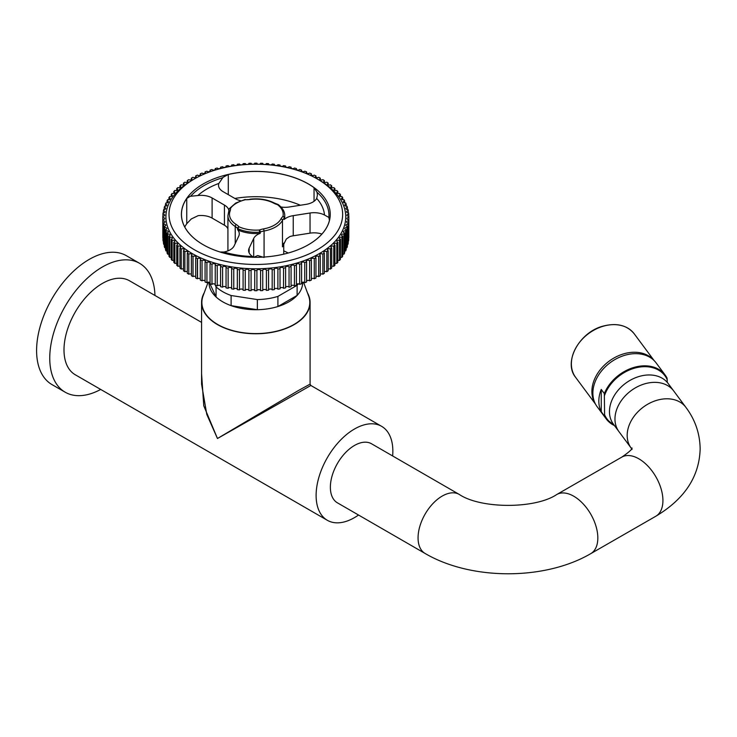 <?xml version="1.0" encoding="UTF-8"?>
<svg xmlns="http://www.w3.org/2000/svg" width="737" height="737" viewBox="0 0 737 737"><rect width="100%" height="100%" fill="white"/><g stroke="black" fill="none" stroke-linecap="round" stroke-linejoin="round"><path stroke-width="1.11" d="M154.954 295.463A74.409 42.958 120 0 0 139.569 263.312A74.409 42.958 120 0 0 102.369 266.997A74.409 42.958 120 0 0 53.755 332.571A74.409 42.958 120 0 0 65.16 392.195A74.409 42.958 120 0 0 100.702 389.44M139.569 263.312L126.414 255.721A74.409 42.958 120 0 0 89.214 259.406A74.409 42.958 120 0 0 40.599 324.98A74.409 42.958 120 0 0 52.005 384.603L65.16 392.195M392.637 455.963A54.262 31.323 120 0 0 381.609 426.327A54.262 31.323 120 0 0 354.488 429.008A54.262 31.323 120 0 0 319.038 476.821A54.262 31.323 120 0 0 327.357 520.304A54.262 31.323 120 0 0 354.488 517.614A54.262 31.323 120 0 0 358.532 515.034M201.57 322.382L129.491 280.769A54.262 31.323 120 0 0 102.369 283.45A54.262 31.323 120 0 0 66.92 331.263A54.262 31.323 120 0 0 75.238 374.746L327.357 520.304M381.609 426.327L310.857 385.479L217.461 438.506L203.762 405.765L201.57 373.65M204.241 292.736A54.262 31.323 0 0 0 201.57 302.437L201.57 384.134L206.793 414.424L217.461 438.506L298.632 390.389L310.084 384.134L310.857 385.479M201.57 302.437A54.262 31.323 0 0 0 217.461 324.593A54.262 31.323 0 0 0 276.596 331.383A54.262 31.323 0 0 0 310.084 302.437A54.262 31.323 0 0 0 307.421 292.736M209.022 282.234A46.818 27.029 0 0 0 216.07 296.965L216.07 286.84A46.818 27.029 0 0 0 231.105 295.519L231.105 305.643A46.818 27.029 0 0 0 257.36 309.706A46.818 27.029 0 0 0 277.904 306.528A46.818 27.029 0 0 0 288.932 301.802A46.818 27.029 0 0 0 297.112 295.436A46.818 27.029 0 0 0 302.621 283.579L302.621 282.234M209.262 282.289L216.07 296.965A46.818 27.029 0 0 0 231.105 305.643L257.36 309.706L257.36 299.581A46.818 27.029 0 0 0 277.904 296.403L277.904 306.528L297.112 295.436L297.112 285.311A46.818 27.029 0 0 0 298.384 283.828M231.105 295.519L257.36 299.581M214.78 284.058L215.25 285.062M215.388 285.366L216.07 286.84M288.176 253.031A46.818 27.029 0 0 0 283.736 250.866M277.904 296.403L297.112 285.311M208.138 282.207L203.062 295.933A53.967 31.157 0 0 0 230.055 329.808A53.967 31.157 0 0 0 293.989 324.464A53.967 31.157 0 0 0 308.6 295.933L303.524 282.207M259.617 232.164A28.918 16.702 180 0 1 238.051 228.774A1.548 0.894 180 0 1 237.904 228.71A1.548 0.894 180 0 1 237.618 228.479A1.548 1.133 -41.2 0 1 239 226.803A27.37 15.799 0 0 0 259.415 230.008A1.548 0.682 69.6 0 1 260.253 232.026L260.253 233.297A1.548 0.894 180 0 1 259.617 233.426L259.415 230.008A17.052 9.848 180 0 1 263.616 228.875L264.076 231.003A15.505 8.955 0 0 0 260.253 232.026M235.49 288.37A86.791 50.107 0 0 0 236.393 288.499M240.925 289.024A86.791 50.107 0 0 0 242.187 289.144M246.517 289.475A86.791 50.107 0 0 0 247.973 289.558M252.192 289.724A86.791 50.107 0 0 0 253.731 289.752M257.922 289.752A86.791 50.107 0 0 0 259.47 289.724M263.689 289.558A86.791 50.107 0 0 0 265.145 289.475M269.466 289.144A86.791 50.107 0 0 0 270.728 289.024M275.26 288.499A86.791 50.107 0 0 0 276.163 288.37M300.355 205.255A74.391 42.949 0 0 0 234.873 198.446A74.363 42.93 180 0 1 300.364 205.255M283.644 243.357A27.905 16.113 0 0 1 282.483 246.849L286.334 239.009L289.927 236.549A15.505 8.955 180 0 1 293.234 235.794L310.037 233.15A15.505 8.955 180 0 1 321.922 234.062M284.5 219.064A28.918 16.702 0 0 0 284.749 216.871L284.749 215.609A28.918 16.702 180 0 1 284.5 217.793A1.548 0.894 180 0 1 284.27 218.161A1.548 1.059 -131.8 0 0 282.962 216.411A1.548 1.253 12.9 0 1 284.5 217.793L284.5 219.064A1.548 0.894 180 0 1 284.27 219.433A15.505 8.955 180 0 1 286.334 217.949A15.505 8.955 180 0 1 293.234 215.646L310.037 213.002A15.505 8.955 180 0 1 324.492 215.001A68.744 39.687 0 0 0 316.698 198.428A15.505 8.955 180 0 1 305.975 204.37L289.162 207.005A15.505 8.955 180 0 1 281.009 207.005M235.223 243.588L235.223 226.471A1.548 0.93 -57.7 0 1 236.365 224.601A17.052 9.848 180 0 1 239 226.803A1.548 0.774 114.2 0 0 238.051 228.774L238.051 230.045A1.548 0.894 180 0 1 237.618 229.741A15.505 8.955 180 0 1 239.276 233.776A15.505 8.955 180 0 1 238.742 236.126L234.173 245.826A15.505 8.955 180 0 1 223.882 252.017A68.744 39.687 0 0 0 252.579 256.513A15.505 8.955 180 0 1 248.59 250.525A15.505 8.955 180 0 1 249.134 248.176L253.694 238.466A15.505 8.955 180 0 1 257.692 234.486A15.505 8.955 180 0 1 260.253 233.297M264.076 257.471L257.692 255.536L255.02 256.706A15.505 8.955 180 0 0 254.514 257.296M284.749 215.609C284.832 211.74 282.695 208.092 278.337 204.646A1.548 0.995 126.5 0 0 277.416 204.628A1.548 0.571 -73.8 0 1 277.849 204.407A1.548 0.571 -73.8 0 1 277.996 204.518M240.759 200.768A15.505 8.955 180 0 1 235.389 198.75L223.071 191.638A15.505 8.955 180 0 1 218.53 185.309A15.505 8.955 180 0 1 218.889 183.402A68.744 39.687 0 0 0 207.226 188.81A68.744 39.687 0 0 0 197.857 195.545L190.192 196.291L186.747 198.483A74.363 42.93 180 0 0 181.468 214.384A74.363 42.93 180 0 0 203.228 244.73A74.409 42.958 0 0 0 308.444 244.721L308.444 244.721A74.409 42.958 0 0 0 308.444 183.964A74.409 42.958 0 0 0 203.209 183.964A74.409 42.958 0 0 0 203.209 244.721M238.051 230.045A28.918 16.702 0 0 0 259.617 233.426M263.616 228.875A26.357 15.219 0 0 0 281.009 218.843A17.052 9.848 180 0 1 282.962 216.411A27.37 15.799 0 0 0 277.416 204.628A17.052 9.848 180 0 1 273.602 203.108A26.357 15.219 0 0 0 250.073 199.497L245.458 199.718A1.548 0.479 -103.3 0 0 245.099 199.478L235.702 203.09L229.235 208.728A1.548 1.17 35.3 0 1 230.497 208.359A1.548 1.262 174.8 0 0 228.949 209.667A1.548 0.894 180 0 1 228.949 209.621A1.548 0.894 180 0 1 228.967 209.483M229.069 209.179A1.548 1.17 35.3 0 1 229.235 208.728A1.548 1.548 0 0 0 228.949 209.621M227.926 228.71L226.646 226.83A15.505 8.955 180 0 0 224.435 225.218L224.435 205.079A15.505 8.955 180 0 1 228.931 210.736M228.599 212.09A1.548 1.234 21.2 0 1 228.663 211.731L228.967 210.137A15.505 8.955 0 0 0 228.949 209.667L228.949 210.561M184.757 227.005A74.363 42.93 180 0 1 186.747 223.735L191.261 218.972L198.133 215.665A15.505 8.955 180 0 1 212.109 218.106L224.435 225.218M197.857 195.545A15.505 8.955 180 0 1 212.109 197.967L224.435 205.079M228.295 194.651L228.295 174.503L223.071 177.304L218.889 183.402M316.698 198.428L317.417 195.139L317.039 192.293L314.045 187.668A74.363 42.93 180 0 0 228.295 174.503M308.425 244.73A74.363 42.93 180 0 0 329.457 220.409L328.868 217.433L324.492 215.001M252.579 256.513L254.302 257.296M219.985 251.99L223.882 252.017M317.214 249.788A86.809 50.116 0 0 0 317.214 178.907A86.809 50.116 0 0 0 194.448 178.907A86.809 50.116 0 0 0 194.439 178.907A86.809 50.116 0 0 0 194.448 249.788A86.809 50.116 0 0 0 317.214 249.788M192.246 180.169L194.439 178.907L192.256 180.169A89.914 51.912 0 0 0 192.246 180.169A89.914 51.912 0 0 0 192.256 253.583A89.914 51.912 0 0 0 319.407 253.583A89.914 51.912 0 0 0 319.407 180.169L317.214 178.907M162.951 237.655A1.824 1.059 0 0 0 162.84 237.655A92.991 53.69 0 0 1 162.831 237.047L162.813 216.899A93.009 53.7 0 0 1 162.822 216.245A1.824 1.059 0 0 0 164.692 215.186A1.824 1.059 0 0 0 162.941 214.135A93.009 53.7 0 0 1 163.08 212.873A1.824 1.059 0 0 0 165.06 211.823A1.824 1.059 0 0 0 163.421 210.773A93.009 53.7 0 0 1 163.697 209.52A1.824 1.059 0 0 0 165.788 208.47A1.824 1.059 0 0 0 164.268 207.438A93.009 53.7 0 0 1 164.673 206.194A1.824 1.059 0 0 0 166.884 205.162A1.824 1.059 0 0 0 165.475 204.131A93.009 53.7 0 0 1 166.018 202.905A1.824 1.059 0 0 0 168.34 201.892A1.824 1.059 0 0 0 167.041 200.879A93.009 53.7 0 0 1 167.714 199.681A1.824 1.059 0 0 0 170.146 198.686A1.824 1.059 0 0 0 168.948 197.691A93.009 53.7 0 0 1 169.759 196.521A1.824 1.059 0 0 0 172.292 195.545A1.824 1.059 0 0 0 171.205 194.586A93.009 53.7 0 0 1 172.145 193.444A1.824 1.059 0 0 0 174.78 192.495A1.824 1.059 0 0 0 173.803 191.556A93.009 53.7 0 0 1 174.853 190.45A1.824 1.059 0 0 0 176.687 190.45A1.824 1.059 0 0 0 177.599 189.538A1.824 1.059 0 0 0 176.714 188.635A93.009 53.7 0 0 1 177.884 187.566A1.824 1.059 0 0 0 179.764 187.622A1.824 1.059 0 0 0 180.731 186.691A1.824 1.059 0 0 0 179.939 185.825A93.009 53.7 0 0 1 181.228 184.803A1.824 1.059 0 0 0 183.145 184.904A1.824 1.059 0 0 0 184.167 183.964A1.824 1.059 0 0 0 183.467 183.135A93.009 53.7 0 0 1 184.867 182.159A1.824 1.059 0 0 0 186.82 182.325A1.824 1.059 0 0 0 187.889 181.366A1.824 1.059 0 0 0 187.281 180.574A93.009 53.7 0 0 1 188.783 179.653A1.824 1.059 0 0 0 190.763 179.874A1.824 1.059 0 0 0 191.887 178.907A1.824 1.059 0 0 0 191.362 178.161A93.009 53.7 0 0 1 192.956 177.295A1.824 1.059 0 0 0 194.973 177.58A1.824 1.059 0 0 0 196.143 176.594A1.824 1.059 0 0 0 195.701 175.903A93.009 53.7 0 0 1 197.387 175.102A1.824 1.059 0 0 0 199.423 175.443A1.824 1.059 0 0 0 200.648 174.439A1.824 1.059 0 0 0 200.28 173.803L200.28 175.084M252.782 164.25A1.824 1.059 0 0 1 251.077 163.245A93.009 53.7 0 0 0 248.894 163.319A1.824 1.059 0 0 1 248.903 163.411A1.824 1.059 0 0 1 247.171 164.471A1.824 1.059 0 0 1 245.255 163.522A93.009 53.7 0 0 0 243.09 163.678A1.824 1.059 0 0 1 243.109 163.835A1.824 1.059 0 0 1 241.432 164.885A1.824 1.059 0 0 1 239.479 164.01A93.009 53.7 0 0 0 237.323 164.25A1.824 1.059 0 0 1 237.369 164.471A1.824 1.059 0 0 1 235.748 165.512A1.824 1.059 0 0 1 233.758 164.71A93.009 53.7 0 0 0 231.639 165.024A1.824 1.059 0 0 1 231.704 165.309A1.824 1.059 0 0 1 230.147 166.35A1.824 1.059 0 0 1 228.129 165.613A93.009 53.7 0 0 0 226.047 166A1.824 1.059 0 0 1 226.148 166.35A1.824 1.059 0 0 1 224.647 167.391A1.824 1.059 0 0 1 222.611 166.719A93.009 53.7 0 0 0 220.575 167.179A1.824 1.059 0 0 1 220.713 167.594A1.824 1.059 0 0 1 219.267 168.626A1.824 1.059 0 0 1 217.222 168.018A93.009 53.7 0 0 0 215.241 168.561A1.824 1.059 0 0 1 215.434 169.031A1.824 1.059 0 0 1 214.034 170.054A1.824 1.059 0 0 1 211.98 169.519A93.009 53.7 0 0 0 210.063 170.127A1.824 1.059 0 0 1 210.312 170.652A1.824 1.059 0 0 1 208.976 171.666A1.824 1.059 0 0 1 206.922 171.196A93.009 53.7 0 0 0 205.07 171.878A1.824 1.059 0 0 1 205.374 172.458A1.824 1.059 0 0 1 204.094 173.471A1.824 1.059 0 0 1 202.049 173.066A93.009 53.7 0 0 0 200.28 173.803M210.063 170.127L210.063 171.177M215.241 168.561L215.241 169.501M220.575 167.179L220.575 167.999M226.047 166L226.047 166.7M231.639 165.024L231.639 165.595M253.15 164.25A1.824 1.059 0 0 0 254.735 163.199A1.824 1.059 0 0 0 254.735 163.181A93.009 53.7 0 0 1 256.927 163.181A1.824 1.059 0 0 0 256.918 163.199A1.824 1.059 0 0 0 258.503 164.25M258.871 164.25A1.824 1.059 0 0 0 260.576 163.245A93.009 53.7 0 0 1 262.759 163.319A1.824 1.059 0 0 0 262.75 163.411A1.824 1.059 0 0 0 264.491 164.471A1.824 1.059 0 0 0 266.398 163.522A93.009 53.7 0 0 1 268.572 163.678A1.824 1.059 0 0 0 268.554 163.835A1.824 1.059 0 0 0 270.23 164.885A1.824 1.059 0 0 0 272.183 164.01A93.009 53.7 0 0 1 274.33 164.25A1.824 1.059 0 0 0 274.293 164.471A1.824 1.059 0 0 0 275.905 165.512A1.824 1.059 0 0 0 277.895 164.71A93.009 53.7 0 0 1 280.014 165.024A1.824 1.059 0 0 0 279.949 165.309A1.824 1.059 0 0 0 281.516 166.35A1.824 1.059 0 0 0 283.533 165.613A93.009 53.7 0 0 1 285.606 166A1.824 1.059 0 0 0 285.505 166.35A1.824 1.059 0 0 0 287.015 167.391A1.824 1.059 0 0 0 289.051 166.719A93.009 53.7 0 0 1 291.087 167.179A1.824 1.059 0 0 0 290.94 167.594A1.824 1.059 0 0 0 292.386 168.626A1.824 1.059 0 0 0 294.441 168.018A93.009 53.7 0 0 1 296.421 168.561A1.824 1.059 0 0 0 296.228 169.031A1.824 1.059 0 0 0 297.619 170.054A1.824 1.059 0 0 0 299.673 169.519A93.009 53.7 0 0 1 301.59 170.127A1.824 1.059 0 0 0 301.35 170.652A1.824 1.059 0 0 0 302.686 171.666A1.824 1.059 0 0 0 304.74 171.196A93.009 53.7 0 0 1 306.592 171.878A1.824 1.059 0 0 0 306.279 172.458A1.824 1.059 0 0 0 307.559 173.471A1.824 1.059 0 0 0 309.614 173.066A93.009 53.7 0 0 1 311.382 173.803A1.824 1.059 0 0 0 311.005 174.439A1.824 1.059 0 0 0 312.239 175.443A1.824 1.059 0 0 0 314.266 175.102A93.009 53.7 0 0 1 315.952 175.903A1.824 1.059 0 0 0 315.51 176.594A1.824 1.059 0 0 0 316.689 177.58A1.824 1.059 0 0 0 318.697 177.295A93.009 53.7 0 0 1 320.291 178.161A1.824 1.059 0 0 0 319.775 178.907A1.824 1.059 0 0 0 320.89 179.874A1.824 1.059 0 0 0 322.88 179.653A93.009 53.7 0 0 1 324.372 180.574A1.824 1.059 0 0 0 324.308 180.62A1.824 1.059 0 0 0 323.773 181.366A1.824 1.059 0 0 0 324.842 182.325A1.824 1.059 0 0 0 326.795 182.159A93.009 53.7 0 0 1 328.186 183.135A1.824 1.059 0 0 0 328.029 183.218A1.824 1.059 0 0 0 327.495 183.964A1.824 1.059 0 0 0 328.509 184.904A1.824 1.059 0 0 0 330.425 184.803A93.009 53.7 0 0 1 331.714 185.825A1.824 1.059 0 0 0 331.466 185.945A1.824 1.059 0 0 0 330.931 186.691A1.824 1.059 0 0 0 331.899 187.622A1.824 1.059 0 0 0 333.769 187.566A93.009 53.7 0 0 1 334.939 188.635A1.824 1.059 0 0 0 334.598 188.792A1.824 1.059 0 0 0 334.064 189.538A1.824 1.059 0 0 0 334.976 190.45A1.824 1.059 0 0 0 336.8 190.45A93.009 53.7 0 0 1 337.859 191.556A1.824 1.059 0 0 0 337.408 191.749A1.824 1.059 0 0 0 336.873 192.495A1.824 1.059 0 0 0 339.517 193.444A93.009 53.7 0 0 1 340.448 194.586A1.824 1.059 0 0 0 339.895 194.798A1.824 1.059 0 0 0 339.361 195.545A1.824 1.059 0 0 0 341.904 196.521A93.009 53.7 0 0 1 342.705 197.691A1.824 1.059 0 0 0 342.051 197.94A1.824 1.059 0 0 0 341.517 198.686A1.824 1.059 0 0 0 343.949 199.681A93.009 53.7 0 0 1 344.621 200.879A1.824 1.059 0 0 0 343.857 201.146A1.824 1.059 0 0 0 343.322 201.892A1.824 1.059 0 0 0 345.644 202.905A93.009 53.7 0 0 1 346.187 204.131A1.824 1.059 0 0 0 345.312 204.416A1.824 1.059 0 0 0 344.778 205.162A1.824 1.059 0 0 0 346.98 206.194A93.009 53.7 0 0 1 347.394 207.438A1.824 1.059 0 0 0 346.399 207.723A1.824 1.059 0 0 0 345.865 208.47A1.824 1.059 0 0 0 347.965 209.52A93.009 53.7 0 0 1 348.242 210.773A1.824 1.059 0 0 0 347.136 211.077A1.824 1.059 0 0 0 346.602 211.823A1.824 1.059 0 0 0 348.583 212.873A93.009 53.7 0 0 1 348.721 214.135A1.824 1.059 0 0 0 347.505 214.439A1.824 1.059 0 0 0 346.97 215.186A1.824 1.059 0 0 0 348.831 216.245A93.009 53.7 0 0 1 348.841 216.899A93.009 53.7 0 0 1 348.831 217.507A1.824 1.059 0 0 0 347.505 217.811A1.824 1.059 0 0 0 346.97 218.557A1.824 1.059 0 0 0 348.721 219.617L348.702 239.765A92.991 53.69 0 0 1 348.564 241.027L348.583 220.879A93.009 53.7 0 0 0 348.721 219.617M280.014 165.595L280.014 165.024M285.606 166.7L285.606 166M291.087 167.999L291.087 167.179M296.421 169.501L296.421 168.561M301.59 171.177L301.59 170.127M306.583 173.048L306.592 171.878M311.382 175.084L311.382 173.803M315.952 177.285L315.952 175.903M320.291 179.644L320.291 178.161M324.372 182.15L324.372 180.574M324.308 182.113L324.308 180.62M328.186 184.784L328.186 183.135M331.714 187.557L331.714 185.825M334.939 190.441L334.939 188.635M337.859 193.426L337.859 191.556M340.448 196.512L340.448 194.586M342.705 199.672L342.705 197.691M344.621 202.905L344.621 200.879M346.187 206.185L346.187 204.131M347.394 209.511L347.394 207.438M348.233 212.873L348.242 210.773M348.721 216.245L348.721 214.135M348.841 216.899L348.822 237.047A92.991 53.69 0 0 1 348.813 237.655L348.831 217.507M348.583 220.879A1.824 1.059 0 0 0 347.136 221.183A1.824 1.059 0 0 0 346.602 221.929A1.824 1.059 0 0 0 348.242 222.979L348.223 243.127A92.991 53.69 0 0 1 347.947 244.38L347.965 224.232A93.009 53.7 0 0 0 348.242 222.979M347.965 224.232A1.824 1.059 0 0 0 346.399 224.527A1.824 1.059 0 0 0 345.865 225.273A1.824 1.059 0 0 0 347.394 226.314L347.376 246.462A92.991 53.69 0 0 1 346.961 247.696L346.98 227.558A93.009 53.7 0 0 0 347.394 226.314M347.947 244.38A1.824 1.059 0 0 0 347.376 244.38M346.98 227.558A1.824 1.059 0 0 0 345.312 227.844A1.824 1.059 0 0 0 344.778 228.59A1.824 1.059 0 0 0 346.187 229.612L346.169 249.76A92.991 53.69 0 0 1 345.625 250.985L345.644 230.838A93.009 53.7 0 0 0 346.187 229.612M346.961 247.696A1.824 1.059 0 0 0 346.169 247.706M345.644 230.838A1.824 1.059 0 0 0 343.857 231.114A1.824 1.059 0 0 0 343.322 231.86A1.824 1.059 0 0 0 344.621 232.864L344.603 253.012A92.991 53.69 0 0 1 343.93 254.21L343.949 234.071A93.009 53.7 0 0 0 344.621 232.864M345.625 250.985A1.824 1.059 0 0 0 344.603 250.995M343.949 234.071A1.824 1.059 0 0 0 342.051 234.32A1.824 1.059 0 0 0 341.517 235.066A1.824 1.059 0 0 0 342.705 236.052L342.687 256.2A92.991 53.69 0 0 1 341.885 257.37L341.904 237.231A93.009 53.7 0 0 0 342.705 236.052M343.93 254.21A1.824 1.059 0 0 0 342.696 254.228M341.904 237.231A1.824 1.059 0 0 0 339.895 237.452A1.824 1.059 0 0 0 339.361 238.198A1.824 1.059 0 0 0 340.448 239.166L340.43 259.304A92.991 53.69 0 0 1 339.499 260.447L339.517 240.308A93.009 53.7 0 0 0 340.448 239.166M341.885 257.37A1.824 1.059 0 0 0 340.439 257.388M339.517 240.308A1.824 1.059 0 0 0 337.408 240.511A1.824 1.059 0 0 0 336.873 241.257A1.824 1.059 0 0 0 337.859 242.187L337.841 262.335A92.991 53.69 0 0 1 336.791 263.441L336.8 243.293A93.009 53.7 0 0 0 337.859 242.187M339.499 260.447A1.824 1.059 0 0 0 337.841 260.465M336.8 243.293A1.824 1.059 0 0 0 334.598 243.468A1.824 1.059 0 0 0 334.064 244.214A1.824 1.059 0 0 0 334.939 245.117L334.93 265.256A92.991 53.69 0 0 1 333.76 266.324L333.769 246.176A93.009 53.7 0 0 0 334.939 245.117M336.791 263.441A1.824 1.059 0 0 0 334.93 263.459M333.769 246.176A1.824 1.059 0 0 0 331.466 246.315A1.824 1.059 0 0 0 330.931 247.061A1.824 1.059 0 0 0 331.714 247.927L331.705 268.065A92.991 53.69 0 0 1 330.416 269.088L330.425 248.949A93.009 53.7 0 0 0 331.714 247.927M333.76 266.324A1.824 1.059 0 0 0 331.705 266.343M330.425 248.949A1.824 1.059 0 0 0 328.029 249.042A1.824 1.059 0 0 0 327.495 249.788A1.824 1.059 0 0 0 328.186 250.617L328.177 270.755A92.991 53.69 0 0 1 326.777 271.732L326.795 251.584A93.009 53.7 0 0 0 328.186 250.617M330.416 269.088A1.824 1.059 0 0 0 328.177 269.116M326.795 251.584A1.824 1.059 0 0 0 324.308 251.639A1.824 1.059 0 0 0 323.773 252.386A1.824 1.059 0 0 0 324.372 253.169L324.363 273.307A92.991 53.69 0 0 1 322.861 274.228L322.88 254.09A93.009 53.7 0 0 0 324.372 253.169M326.777 271.732A1.824 1.059 0 0 0 324.363 271.76M322.88 254.09A1.824 1.059 0 0 0 320.309 254.099A1.824 1.059 0 0 0 319.775 254.845A1.824 1.059 0 0 0 320.291 255.582L320.282 275.721A92.991 53.69 0 0 1 318.688 276.587L318.697 256.448A93.009 53.7 0 0 0 320.291 255.582M322.861 274.228A1.824 1.059 0 0 0 320.309 274.247A1.824 1.059 0 0 0 320.282 274.256M318.697 256.448A1.824 1.059 0 0 0 316.044 256.412A1.824 1.059 0 0 0 315.51 257.158A1.824 1.059 0 0 0 315.952 257.849L315.943 277.987A92.991 53.69 0 0 1 314.257 278.789L314.266 258.65A93.009 53.7 0 0 0 315.952 257.849M318.688 276.587A1.824 1.059 0 0 0 316.044 276.559A1.824 1.059 0 0 0 315.943 276.615M314.266 258.65A1.824 1.059 0 0 0 311.548 258.558A1.824 1.059 0 0 0 311.005 259.304A1.824 1.059 0 0 0 311.382 259.949L311.373 280.078A92.991 53.69 0 0 1 309.604 280.825L309.614 260.686A93.009 53.7 0 0 0 311.382 259.949M314.257 278.789A1.824 1.059 0 0 0 311.548 278.706A1.824 1.059 0 0 0 311.373 278.826M309.614 260.686A1.824 1.059 0 0 0 306.813 260.539A1.824 1.059 0 0 0 306.279 261.285A1.824 1.059 0 0 0 306.592 261.875L306.574 282.013A92.991 53.69 0 0 1 304.731 282.686L304.74 262.547A93.009 53.7 0 0 0 306.592 261.875M309.604 280.825A1.824 1.059 0 0 0 306.813 280.686A1.824 1.059 0 0 0 306.583 280.861M304.74 262.547A1.824 1.059 0 0 0 301.884 262.354A1.824 1.059 0 0 0 301.35 263.1A1.824 1.059 0 0 0 301.59 263.625L301.58 283.763A92.991 53.69 0 0 1 299.664 284.371L299.673 264.233A93.009 53.7 0 0 0 301.59 263.625M304.731 282.686A1.824 1.059 0 0 0 301.884 282.492A1.824 1.059 0 0 0 301.59 282.722M299.673 264.233A1.824 1.059 0 0 0 296.762 263.975A1.824 1.059 0 0 0 296.228 264.721A1.824 1.059 0 0 0 296.421 265.191L296.412 285.33A92.991 53.69 0 0 1 294.432 285.864L294.441 265.725A93.009 53.7 0 0 0 296.421 265.191M299.664 284.371A1.824 1.059 0 0 0 296.762 284.123A1.824 1.059 0 0 0 296.412 284.408M294.441 265.725A1.824 1.059 0 0 0 291.474 265.412A1.824 1.059 0 0 0 290.94 266.158A1.824 1.059 0 0 0 291.087 266.564L291.078 286.702A92.991 53.69 0 0 1 289.042 287.172L289.051 267.034A93.009 53.7 0 0 0 291.087 266.564M294.432 285.864A1.824 1.059 0 0 0 291.474 285.56A1.824 1.059 0 0 0 291.078 285.901M289.051 267.034A1.824 1.059 0 0 0 286.039 266.656A1.824 1.059 0 0 0 285.505 267.402A1.824 1.059 0 0 0 285.606 267.752L285.606 287.881A92.991 53.69 0 0 1 283.524 288.278L283.533 268.139A93.009 53.7 0 0 0 285.606 267.752M289.042 287.172A1.824 1.059 0 0 0 286.039 286.804A1.824 1.059 0 0 0 285.606 287.209M283.533 268.139A1.824 1.059 0 0 0 280.484 267.697A1.824 1.059 0 0 0 279.949 268.443A1.824 1.059 0 0 0 280.014 268.729L280.014 288.867A92.991 53.69 0 0 1 277.895 289.18L277.895 269.042A93.009 53.7 0 0 0 280.014 268.729M283.524 288.278A1.824 1.059 0 0 0 280.484 287.845A1.824 1.059 0 0 0 280.014 288.314M277.895 269.042A1.824 1.059 0 0 0 276.624 268.268A1.824 1.059 0 0 0 274.827 268.535A1.824 1.059 0 0 0 274.293 269.281A1.824 1.059 0 0 0 274.33 269.502L274.33 289.641A92.991 53.69 0 0 1 272.174 289.871L272.183 269.742A93.009 53.7 0 0 0 274.33 269.502M277.895 289.18A1.824 1.059 0 0 0 276.615 288.416A1.824 1.059 0 0 0 274.827 288.683A1.824 1.059 0 0 0 274.33 289.217M272.183 269.742A1.824 1.059 0 0 0 270.94 268.913A1.824 1.059 0 0 0 269.088 269.171A1.824 1.059 0 0 0 268.554 269.917A1.824 1.059 0 0 0 268.572 270.064L268.572 290.203A92.991 53.69 0 0 1 266.398 290.36L266.398 270.23A93.009 53.7 0 0 0 268.572 270.064M272.174 289.871A1.824 1.059 0 0 0 270.93 289.051A1.824 1.059 0 0 0 269.088 289.309A1.824 1.059 0 0 0 268.572 289.917M266.398 270.23A1.824 1.059 0 0 0 265.191 269.346A1.824 1.059 0 0 0 263.293 269.595A1.824 1.059 0 0 0 262.75 270.341A1.824 1.059 0 0 0 262.759 270.424L262.759 290.562A92.991 53.69 0 0 1 260.576 290.645L260.576 270.507A93.009 53.7 0 0 0 262.759 270.424M266.398 290.36A1.824 1.059 0 0 0 265.182 289.484A1.824 1.059 0 0 0 263.293 289.733A1.824 1.059 0 0 0 262.759 290.406M260.576 270.507A1.824 1.059 0 0 0 259.415 269.567A1.824 1.059 0 0 0 257.462 269.806A1.824 1.059 0 0 0 256.918 270.553L256.918 290.71A1.824 1.059 0 0 1 257.462 289.945A1.824 1.059 0 0 1 259.406 289.705A1.824 1.059 0 0 1 260.576 290.645M256.918 270.553A1.824 1.059 0 0 0 256.927 270.571A93.009 53.7 0 0 1 254.735 270.571A1.824 1.059 0 0 0 254.735 270.553A1.824 1.059 0 0 0 253.611 269.576A1.824 1.059 0 0 0 251.612 269.806A1.824 1.059 0 0 0 251.077 270.507L251.077 290.645A1.824 1.059 0 0 1 251.612 289.945A1.824 1.059 0 0 1 253.592 289.715A1.824 1.059 0 0 1 254.735 290.682L254.735 270.571M254.735 290.71A92.991 53.69 0 0 0 256.918 290.71M251.077 290.645A92.991 53.69 0 0 1 248.894 290.562L248.894 270.424A93.009 53.7 0 0 0 251.077 270.507M248.894 270.424A1.824 1.059 0 0 0 248.903 270.341A1.824 1.059 0 0 0 247.779 269.364A1.824 1.059 0 0 0 245.78 269.595A1.824 1.059 0 0 0 245.255 270.23L245.255 290.36A1.824 1.059 0 0 1 245.78 289.733A1.824 1.059 0 0 1 247.715 289.494A1.824 1.059 0 0 1 248.894 290.406M245.255 290.36A92.991 53.69 0 0 1 243.09 290.203L243.09 270.064A93.009 53.7 0 0 0 245.255 270.23M243.09 270.064A1.824 1.059 0 0 0 243.109 269.917A1.824 1.059 0 0 0 241.976 268.941A1.824 1.059 0 0 0 239.986 269.171A1.824 1.059 0 0 0 239.479 269.742L239.479 289.871A1.824 1.059 0 0 1 239.986 289.309A1.824 1.059 0 0 1 241.856 289.061A1.824 1.059 0 0 1 243.09 289.917M239.479 289.871A92.991 53.69 0 0 1 237.332 289.641L237.323 269.502A93.009 53.7 0 0 0 239.479 269.742M237.323 269.502A1.824 1.059 0 0 0 237.369 269.281A1.824 1.059 0 0 0 236.236 268.305A1.824 1.059 0 0 0 234.246 268.535A1.824 1.059 0 0 0 233.758 269.042L233.767 289.18A1.824 1.059 0 0 1 234.246 288.683A1.824 1.059 0 0 1 236.061 288.416A1.824 1.059 0 0 1 237.332 289.217M233.767 289.18A92.991 53.69 0 0 1 231.648 288.867L231.639 268.729A93.009 53.7 0 0 0 233.758 269.042M231.639 268.729A1.824 1.059 0 0 0 231.704 268.443A1.824 1.059 0 0 0 230.58 267.467A1.824 1.059 0 0 0 228.59 267.697A1.824 1.059 0 0 0 228.129 268.139L228.138 288.278A1.824 1.059 0 0 1 228.59 287.845A1.824 1.059 0 0 1 231.648 288.314M228.138 288.278A92.991 53.69 0 0 1 226.056 287.881L226.047 267.752A93.009 53.7 0 0 0 228.129 268.139M226.047 267.752A1.824 1.059 0 0 0 226.148 267.402A1.824 1.059 0 0 0 225.025 266.425A1.824 1.059 0 0 0 223.025 266.656A1.824 1.059 0 0 0 222.611 267.034L222.611 287.172A1.824 1.059 0 0 1 223.025 286.804A1.824 1.059 0 0 1 226.056 287.209M222.611 287.172A92.991 53.69 0 0 1 220.584 286.702L220.575 266.564A93.009 53.7 0 0 0 222.611 267.034M220.575 266.564A1.824 1.059 0 0 0 220.713 266.158A1.824 1.059 0 0 0 219.589 265.182A1.824 1.059 0 0 0 217.599 265.412A1.824 1.059 0 0 0 217.222 265.725L217.222 285.864A1.824 1.059 0 0 1 217.599 285.56A1.824 1.059 0 0 1 220.584 285.901M217.222 285.864A92.991 53.69 0 0 1 215.25 285.33L215.241 265.191A93.009 53.7 0 0 0 217.222 265.725M215.241 265.191A1.824 1.059 0 0 0 215.434 264.721A1.824 1.059 0 0 0 214.301 263.745A1.824 1.059 0 0 0 212.311 263.975A1.824 1.059 0 0 0 211.98 264.233L211.989 284.371A1.824 1.059 0 0 1 212.311 284.123A1.824 1.059 0 0 1 215.25 284.408M211.989 284.371A92.991 53.69 0 0 1 210.073 283.763L210.063 263.625A93.009 53.7 0 0 0 211.98 264.233M210.063 263.625A1.824 1.059 0 0 0 210.312 263.1A1.824 1.059 0 0 0 209.179 262.123A1.824 1.059 0 0 0 207.189 262.354A1.824 1.059 0 0 0 206.922 262.547L206.931 282.686A1.824 1.059 0 0 1 207.189 282.492A1.824 1.059 0 0 1 210.073 282.722M206.931 282.686A92.991 53.69 0 0 1 205.079 282.013L205.07 261.875A93.009 53.7 0 0 0 206.922 262.547M205.07 261.875A1.824 1.059 0 0 0 205.374 261.285A1.824 1.059 0 0 0 204.25 260.318A1.824 1.059 0 0 0 202.251 260.539A1.824 1.059 0 0 0 202.049 260.686L202.058 280.825A1.824 1.059 0 0 1 202.251 280.686A1.824 1.059 0 0 1 205.079 280.861M202.058 280.825A92.991 53.69 0 0 1 200.289 280.078L200.28 259.949A93.009 53.7 0 0 0 202.049 260.686M200.28 259.949A1.824 1.059 0 0 0 200.648 259.304A1.824 1.059 0 0 0 199.524 258.328A1.824 1.059 0 0 0 197.525 258.558A1.824 1.059 0 0 0 197.387 258.65L197.396 278.789A92.991 53.69 0 0 1 195.71 277.987L195.701 257.849A93.009 53.7 0 0 0 197.387 258.65M200.289 278.826A1.824 1.059 0 0 0 197.525 278.706L197.525 258.558M195.701 257.849A1.824 1.059 0 0 0 196.143 257.158A1.824 1.059 0 0 0 195.019 256.181A1.824 1.059 0 0 0 193.03 256.412A1.824 1.059 0 0 0 192.956 256.448L192.974 276.587A92.991 53.69 0 0 1 191.38 275.721L191.362 255.582A93.009 53.7 0 0 0 192.956 256.448M195.71 276.615A1.824 1.059 0 0 0 193.03 276.559L193.03 256.412M191.362 255.582A1.824 1.059 0 0 0 191.887 254.845A1.824 1.059 0 0 0 190.763 253.869A1.824 1.059 0 0 0 188.783 254.09L188.792 274.228A1.824 1.059 0 0 1 191.371 274.256M188.792 274.228A92.991 53.69 0 0 1 187.29 273.307L187.281 253.169A93.009 53.7 0 0 0 188.783 254.09M187.281 253.169A1.824 1.059 0 0 0 187.889 252.386A1.824 1.059 0 0 0 186.82 251.428A1.824 1.059 0 0 0 184.867 251.584L184.876 271.732A1.824 1.059 0 0 1 187.29 271.76M184.876 271.732A92.991 53.69 0 0 1 183.485 270.755L183.467 250.617A93.009 53.7 0 0 0 184.867 251.584M183.467 250.617A1.824 1.059 0 0 0 184.167 249.788A1.824 1.059 0 0 0 183.145 248.839A1.824 1.059 0 0 0 181.228 248.949L181.247 269.088A1.824 1.059 0 0 1 183.485 269.116M181.247 269.088A92.991 53.69 0 0 1 179.957 268.065L179.939 247.927A93.009 53.7 0 0 0 181.228 248.949M179.939 247.927A1.824 1.059 0 0 0 180.731 247.061A1.824 1.059 0 0 0 179.764 246.13A1.824 1.059 0 0 0 177.884 246.176L177.903 266.324A1.824 1.059 0 0 1 179.957 266.343M177.903 266.324A92.991 53.69 0 0 1 176.733 265.256L176.714 245.117A93.009 53.7 0 0 0 177.884 246.176M176.714 245.117A1.824 1.059 0 0 0 177.599 244.214A1.824 1.059 0 0 0 176.687 243.293A1.824 1.059 0 0 0 174.853 243.293L174.872 263.441A1.824 1.059 0 0 1 176.733 263.459M174.872 263.441A92.991 53.69 0 0 1 173.812 262.335L173.803 242.187A93.009 53.7 0 0 0 174.853 243.293M173.803 242.187A1.824 1.059 0 0 0 174.78 241.257A1.824 1.059 0 0 0 172.145 240.308L172.154 260.447A1.824 1.059 0 0 1 173.812 260.465M172.154 260.447A92.991 53.69 0 0 1 171.224 259.304L171.205 239.166A93.009 53.7 0 0 0 172.145 240.308M171.205 239.166A1.824 1.059 0 0 0 172.292 238.198A1.824 1.059 0 0 0 169.759 237.231L169.777 257.37A1.824 1.059 0 0 1 171.224 257.388M169.777 257.37A92.991 53.69 0 0 1 168.966 256.2L168.948 236.052A93.009 53.7 0 0 0 169.759 237.231M168.948 236.052A1.824 1.059 0 0 0 170.146 235.066A1.824 1.059 0 0 0 167.714 234.071L167.732 254.21A1.824 1.059 0 0 1 168.966 254.228M167.732 254.21A92.991 53.69 0 0 1 167.05 253.012L167.041 232.864A93.009 53.7 0 0 0 167.714 234.071M167.041 232.864A1.824 1.059 0 0 0 168.34 231.86A1.824 1.059 0 0 0 166.018 230.838L166.037 250.985A1.824 1.059 0 0 1 167.05 250.995M166.037 250.985A92.991 53.69 0 0 1 165.493 249.76L165.475 229.612A93.009 53.7 0 0 0 166.018 230.838M165.475 229.612A1.824 1.059 0 0 0 166.884 228.59A1.824 1.059 0 0 0 164.673 227.558L164.692 247.696A1.824 1.059 0 0 1 165.484 247.706M164.692 247.696A92.991 53.69 0 0 1 164.287 246.462L164.268 226.314A93.009 53.7 0 0 0 164.673 227.558M164.268 226.314A1.824 1.059 0 0 0 165.788 225.273A1.824 1.059 0 0 0 163.697 224.232L163.715 244.38A1.824 1.059 0 0 1 164.277 244.38M163.715 244.38A92.991 53.69 0 0 1 163.439 243.127L163.421 222.979A93.009 53.7 0 0 0 163.697 224.232M163.421 222.979A1.824 1.059 0 0 0 165.06 221.929A1.824 1.059 0 0 0 163.08 220.879L163.089 241.027A1.824 1.059 0 0 1 163.439 241.027M163.089 241.027A92.991 53.69 0 0 1 162.96 239.765L162.941 219.617A93.009 53.7 0 0 0 163.08 220.879M162.941 219.617A1.824 1.059 0 0 0 164.692 218.557A1.824 1.059 0 0 0 162.822 217.507L162.84 237.655M162.813 216.899A93.009 53.7 0 0 0 162.822 217.507M162.941 214.135L162.941 216.245M163.421 210.773L163.421 212.873M164.268 207.438L164.268 209.511M165.475 204.131L165.475 206.185M167.041 200.879L167.041 202.905M168.948 197.691L168.957 199.672M171.205 194.586L171.214 196.512M173.803 191.556L173.803 193.426M176.714 188.635L176.714 190.441M179.939 185.825L179.948 187.557M183.467 183.135L183.467 184.784M187.281 180.574L187.281 182.15M191.362 178.161L191.362 179.644M195.701 175.903L195.701 177.285M205.07 171.878L205.07 173.048M618.942 431.615A34.105 25.611 -36.6 0 1 614.962 418.975A34.105 25.611 -36.6 0 1 638.445 386.243A34.105 25.611 -36.6 0 1 673.682 390.923A34.105 25.611 143.4 0 0 646.294 383.415A34.105 25.611 143.4 0 0 618.942 431.615L631.148 448.05A34.105 25.611 -36.6 0 1 627.178 435.401A34.105 25.611 -36.6 0 1 650.66 402.678A34.105 25.611 -36.6 0 1 685.898 407.358L668.192 383.535A34.105 25.611 143.4 0 0 640.803 376.017A34.105 25.611 143.4 0 0 613.442 424.217L618.942 431.615M425.12 553.478A34.105 19.687 120 0 1 418.063 537.807A34.105 19.687 120 0 1 432.969 503.518A34.105 19.687 120 0 1 459.225 494.407L371.531 443.775A34.105 19.687 120 0 0 345.275 452.887A34.105 19.687 120 0 0 330.369 487.175A34.105 19.687 120 0 0 337.435 502.846L425.12 553.478C471.054 580.461 544.763 580.553 590.715 553.671L655.801 516.25A34.105 19.733 60.1 0 0 662.922 500.607A34.105 19.733 60.1 0 0 638.85 458.81A34.105 19.733 60.1 0 0 621.807 457.115C635.598 447.654 631.176 447.746 632.024 448.142M667.271 382.392L667.059 378.099L665.17 375.059A36.739 27.591 -36.6 0 1 667.031 378.053M604.331 393.576L604.589 414.784L604.349 415.898L601.263 411.743A36.739 27.591 -36.6 0 1 601.245 389.422L604.331 393.576A36.739 27.591 -36.6 0 1 635.672 366.962A36.739 27.591 -36.6 0 1 665.17 375.059L656.133 362.899A36.739 27.591 143.4 0 0 626.634 354.801A36.739 27.591 143.4 0 0 597.163 406.732L606.201 418.892A36.739 27.591 -36.6 0 1 604.349 415.898M601.245 389.422L601.263 411.743M653.885 360.338A36.509 27.416 143.4 0 0 623.99 353.76A36.509 27.416 143.4 0 0 595.358 403.839M310.037 233.15L310.037 213.002M293.234 235.794L293.234 215.646M264.076 257.038L264.076 231.003A27.905 16.113 180 0 0 275.564 226.996A27.905 16.113 180 0 0 282.483 220.372A1.548 1.207 28.2 0 0 281.009 218.843M284.27 219.433L284.27 218.161A15.505 8.955 0 0 0 282.483 220.372L282.483 246.849M273.602 203.108A1.548 0.857 -62.2 0 1 274.321 203.007C267.19 199.432 259.037 198.17 249.88 199.22M237.618 229.741L237.618 228.479A15.505 8.955 0 0 0 235.223 226.471A27.905 16.113 180 0 1 227.926 215.609L228.663 211.731A1.548 1.234 21.2 0 1 230.11 211.022A26.357 15.219 0 0 0 236.365 224.601M250.073 199.497A17.052 9.848 180 0 1 245.458 199.718A27.37 15.799 0 0 0 236.476 203.172A27.37 15.799 0 0 0 230.497 208.359A17.052 9.848 180 0 1 230.11 211.022M212.109 218.106L212.109 197.967M222.592 177.783A73.129 42.221 0 0 0 204.121 185.54A73.129 42.221 0 0 0 190.69 196.208M328.868 217.433A73.129 42.221 0 0 0 317.039 192.293M314.045 201.302L314.045 187.668M253.694 257.084L253.694 238.466M249.134 252.865L249.134 248.176M186.747 223.735L186.747 198.483M459.225 494.407C480.773 508.981 535.209 509.037 556.721 494.536A34.105 19.733 60.1 0 1 573.764 496.222A34.105 19.733 60.1 0 1 597.827 538.028A34.105 19.733 60.1 0 1 590.715 553.671M667.271 379.822A36.122 27.122 143.4 0 0 635.911 367.8A36.122 27.122 143.4 0 0 604.58 395.345M614.437 425.553A36.739 27.591 -36.6 0 1 606.201 418.892L614.474 425.608M604.589 414.784A36.122 27.122 143.4 0 0 613.884 424.816M634.235 333.815A36.509 27.416 143.4 0 0 603.465 326.159A36.509 27.416 143.4 0 0 575.634 377.372C562.939 362.162 579.337 331.991 603.327 326.058C616.832 322.649 627.132 325.238 634.235 333.815L654.097 360.55M310.084 302.437L310.084 384.134M277.849 204.407L274.321 203.007M283.736 254.164L283.736 243.155M227.926 250.884L227.926 215.609M655.801 516.25C684.562 499.069 699.339 476.636 700.15 448.944C699.929 433.596 695.175 419.74 685.898 407.358M632.024 449.496L631.148 448.05M556.721 494.536L621.807 457.115M575.634 377.372L595.496 404.106"/></g></svg>
